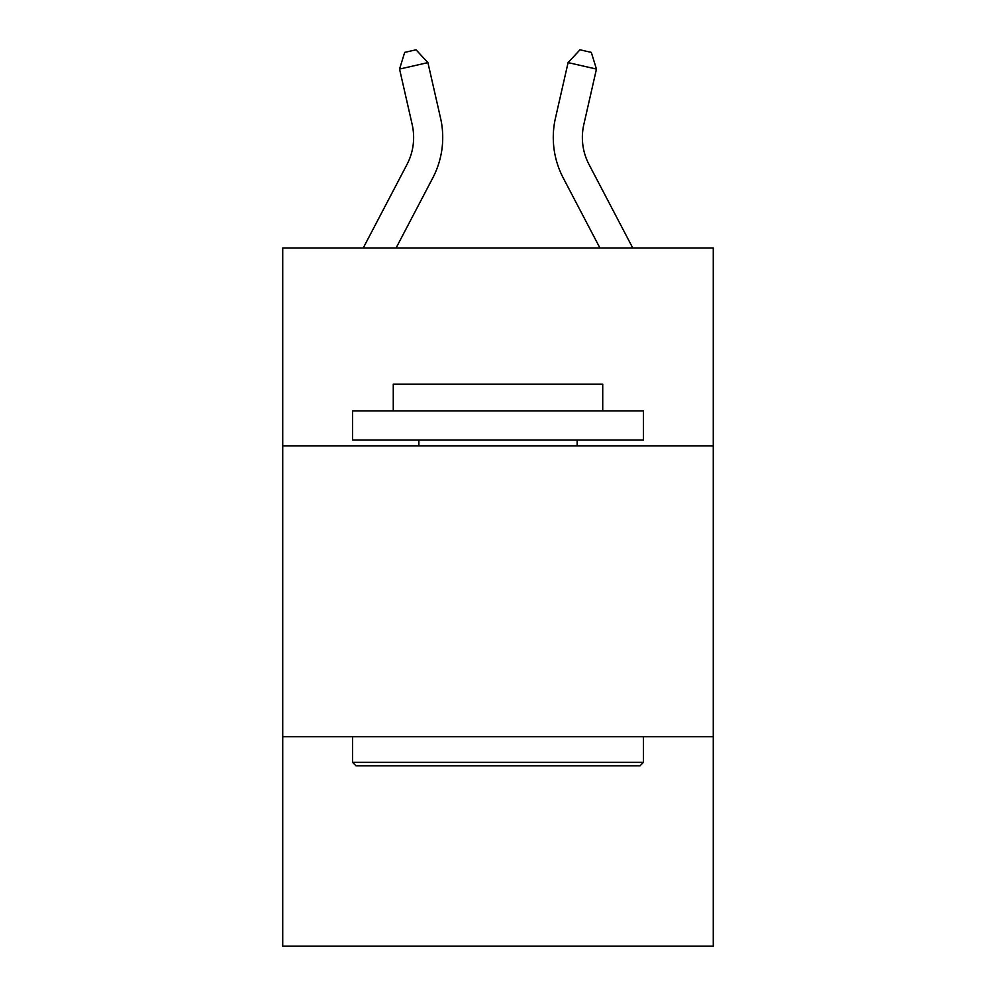 <?xml version="1.0" encoding="UTF-8"?>
<svg xmlns="http://www.w3.org/2000/svg" width="996" height="996" viewBox="0 0 996 996"><rect width="100%" height="100%" fill="white"/><g stroke="black" fill="none" stroke-linecap="round" stroke-linejoin="round"><path stroke-width="1.49" d="M713.273 445.835L713.273 248.004L282.727 248.004L282.727 445.835L713.273 445.835L713.273 946.2L282.727 946.2L282.727 445.835M713.273 736.741L282.727 736.741M406.99 164.465L363.229 248.004L406.99 164.465A58.179 58.179 -40.7 0 0 412.182 124.537L399.545 69.073L404.687 52.39L416.029 49.8L427.906 62.611L440.543 118.076A87.275 87.275 139.3 0 1 432.762 177.96L396.072 248.004M589.01 164.465L632.771 248.004L589.01 164.465A58.179 58.179 40.7 0 1 583.818 124.537L596.455 69.073L568.094 62.611L555.457 118.076A87.275 87.275 -139.3 0 0 563.238 177.96L599.928 248.004M356.033 765.837L352.547 762.338L643.453 762.338L639.967 765.837L356.033 765.837M643.453 410.925L643.453 440.008L352.547 440.008L352.547 410.925L643.453 410.925M393.271 410.925L393.271 384.157L602.729 384.157L602.729 410.925M643.453 736.741L643.453 762.338M352.547 736.741L352.547 762.338M577.132 440.008L577.132 445.835M418.868 440.008L418.868 445.835M427.906 62.611L399.545 69.073M568.094 62.611L579.971 49.8L591.313 52.39L596.455 69.073"/></g></svg>
